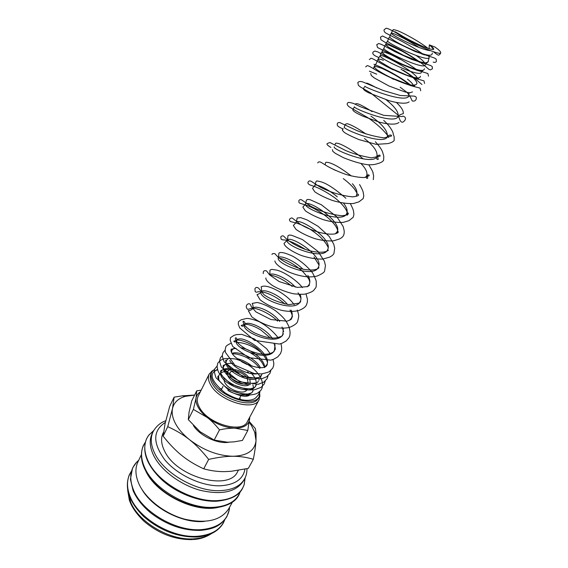 <?xml version="1.0" encoding="UTF-8"?>
<svg xmlns="http://www.w3.org/2000/svg" width="568" height="568" viewBox="0 0 568 568"><rect width="100%" height="100%" fill="white"/><g stroke="black" fill="none" stroke-linecap="round" stroke-linejoin="round"><path stroke-width="0.85" d="M433.256 49.523C433.086 48.479 431.794 46.931 429.358 44.879L434.91 47.03C439.376 50.133 441.272 52.142 440.605 53.044C439.802 54.365 428.059 50.169 417.565 44.922C407.192 39.646 400.234 35.706 396.698 33.1C393.816 31.041 393.525 30.629 402.748 36.274C407.902 39.313 414.356 42.572 422.116 46.065C429.28 48.997 433.164 50.005 433.76 49.111C433.483 48.102 432.021 46.697 429.358 44.879L429.074 48.734M259.704 391.508L258.767 394.348L256.31 397.252C252.632 401.654 240.023 402.194 224.978 392.822C213.128 382.846 209.493 375.789 214.072 371.664L214.434 371.266M214.512 371.188L217.516 369.314M227.818 371.444C222.947 371.224 219.88 372.778 218.595 376.094L218.865 380.17M165.771 420.725C160.339 422.649 156.108 426.305 153.09 431.715L152.068 433.831C149.164 440.03 149.703 447.264 153.672 455.55C160.893 470.226 180.248 484.838 200.142 490.29C221.641 495.218 236.061 492.115 243.402 480.975L244.545 478.916C246.157 476.154 246.974 472.746 246.995 468.685M153.743 430.48L148.61 435.4C143.612 442.394 143.505 451.07 148.283 461.422C157.797 482.495 192.083 502.14 217.019 500.635C231.623 499.712 240.662 494.401 244.133 484.703L245.17 477.667M141.205 455.067L137.946 461.855C134.914 468.33 135.298 475.806 139.11 484.284C146.061 499.322 165.181 514.026 185.047 519.251C206.546 523.902 221.108 520.394 228.748 508.722L232.39 502.133M194.618 395.058L182.655 395.804L174.135 397.146L172.523 408.449L167.745 426.689C175.974 430.331 183.265 434.69 189.606 439.767C195.96 444.808 202.307 451.354 208.655 459.413C218.027 457.297 226.163 456.253 233.05 456.274C239.973 456.267 246.739 457.275 253.335 459.299C254.84 451.517 255.735 445.284 256.019 440.605L256.061 433.441L255.401 428.634L249.338 421.605M194.604 395.087L185.267 396.357C178.224 398.438 173.978 402.471 172.523 408.449C171.564 413.014 172.573 418.098 175.54 423.7C178.601 429.33 183.294 434.683 189.606 439.767C203.529 450.325 218.013 455.827 233.05 456.274C247.293 455.728 254.954 450.509 256.019 440.605L254.72 432.205L251.475 425.574L249.245 422.329M253.335 459.299L248.33 468.373L231.197 471.291L224.793 471.625C217.913 471.738 210.891 470.801 203.734 468.82C195.271 464.943 187.93 460.478 181.696 455.415C175.441 450.381 169.25 443.949 163.137 436.125L165.039 423.856L169.733 406.269L174.135 397.146M201.186 390.138L196.691 390.862L196.052 397.99C195.569 400.866 196.315 404.047 198.296 407.547C200.334 411.055 203.365 414.399 207.391 417.572C216.216 424.161 225.375 427.697 234.868 428.18L247.811 430.452L249.636 417.366M200.312 391.906C197.955 393.383 196.542 395.413 196.052 397.99L193.39 409.414L207.391 417.572C211.438 420.725 215.471 424.821 219.496 429.87C225.375 428.627 230.501 428.066 234.868 428.18C243.921 428.073 248.841 424.963 249.629 418.843L249.721 417.203M247.811 430.452L242.444 440.427L233.988 441.861L227.434 442.209L214.179 440.072L200.156 431.779L188.292 419.631L189.073 412.056L191.743 400.859L196.691 390.862M224.41 378.096C223.728 379.509 223.991 381.22 225.198 383.208C229.252 390.394 244.609 395.016 246.881 389.811M248.23 376.761C242.912 370.251 229.607 366.985 227.612 371.791C226.937 373.197 227.207 374.887 228.428 376.875C232.099 383.23 245.355 388.114 249.245 384.593M215.002 368.71L211.786 371.983L211.005 373.559C209.606 376.477 210.132 379.999 212.56 384.117C220.959 399.489 253.96 409.251 258.397 398.019L259.228 396.471L259.931 391.21M211.786 371.983C210.401 374.894 210.92 378.409 213.362 382.527C221.783 397.877 254.805 407.668 259.228 396.471M212.837 370.435L209.187 374.042C207.725 377.116 208.264 380.823 210.813 385.154C219.617 401.349 254.372 411.615 259.051 399.78L259.881 394.717M259.051 399.78L247.35 421.641C242.444 433.853 208.016 424.005 199.553 407.597C197.103 403.209 196.634 399.425 198.147 396.251L209.187 374.042M238.269 470.389L237.644 471.539C229.444 491.526 176.371 477.241 164.542 450.949C161.17 444.126 160.687 438.162 163.101 433.065L163.534 432.177M230.551 377.01L229.891 372.928C231.616 368.689 243.857 372.338 247.265 378.054L247.975 382.257C246.285 386.481 233.867 382.775 230.551 377.01M240.349 398.935L239.731 398.019M221.818 388.775L219.915 388.881M253.314 389.939L252.859 391.068C250.268 396.762 237.403 396.237 227.896 390.372C238.539 395.896 245.667 397.543 249.274 395.321M250.218 383.457L249.877 379.147M214.179 440.072L219.496 429.87M188.292 419.631L193.39 409.414M229.081 442.202C218.14 444.41 199.872 435.919 193.425 425.581M203.734 468.82L208.655 459.413M163.137 436.125L167.745 426.689M141.695 489.02C152.309 508.097 182.733 523.803 204.43 521.403M145.685 470.801C155.625 493.613 194.93 513.28 218.524 507.302M253.555 388.029L252.881 384.735M233.647 369.484C227.207 367.823 223.068 368.454 221.222 371.38C215.3 380.737 250.509 397.77 255.607 385.871L256.09 384.628M256.289 382.796C256.118 379.58 254.308 376.257 250.879 372.828M232.844 363.548C228.187 362.959 225.198 363.818 223.87 366.119C219.866 372.154 237.814 385.693 250.431 384.564M252.071 366.253C247.463 362.434 242.515 359.892 237.225 358.642M227.747 359.416L225.61 360.694L226.54 360.822C221.712 367.986 246.824 383.62 257.673 378.345M259.406 377.379L261.152 375.391L261.195 375.988C259.839 376.073 264.092 377.656 251.638 378.103C241.755 377.919 224.218 366.069 225.837 360.155L226.54 360.822M260.3 367.496C255.671 358.6 239.22 350.768 232.227 353.239M229.72 360.46C232.88 367.226 247.421 374.873 256.679 373.865M264.589 366.885C264.439 359.352 250.928 349.086 240.839 347.758M234.044 348.234L231.921 350.129L231.538 351.94M265.043 366.715L266.768 364.762C273.038 354.183 240.037 332.379 236.679 340.693C231.886 347.751 268.735 363.307 274.415 350.307L275.068 344.655M272.796 339.202C266.009 327.686 246.455 319.976 244.723 324.726C240.094 331.435 277.305 347.112 282.85 334.353L283.318 328.247M279.74 321.417C271.859 310.803 254.436 304.313 252.916 308.452L252.767 308.893M289.495 320.366L291.441 318.101C292.57 315.865 292.477 313.224 291.171 310.171M287.522 304.462C279.207 294.26 262.636 288.111 261.266 291.867C256.984 297.845 294.955 313.77 300.202 301.53L300.202 301.53C301.217 299.535 301.196 297.163 300.131 294.423M295.289 287.103C286.599 277.361 270.993 271.589 269.779 274.969L269.985 270.112L271.831 269.36L276.886 270.148C285.718 272.413 298.896 282.253 302.382 287.649M307.26 286.776L309.134 284.646C310.384 282.09 309.95 278.994 307.835 275.359M303.021 269.296C294.196 260.279 280.024 254.911 278.54 257.602M265.902 277.958L265.874 278.015C265.604 279.69 267.805 282.189 272.47 285.519C278.682 289.19 285.697 291.945 293.514 293.784C299.755 294.394 303.802 294.458 305.662 293.961C314.48 291.505 313.863 289.808 315.432 288.104C316.163 287.848 316.419 285.64 316.199 281.487C316.39 280.997 315.219 278.185 312.705 273.045C307.487 266.541 300.905 260.975 292.96 256.353C285.484 252.817 280.805 251.723 278.923 253.079L278.455 257.737C274.55 262.92 313.309 279.101 318.236 267.429L318.236 267.429C324.761 256.928 291.391 235.528 287.557 239.874M287.309 240.172C283.595 244.922 322.766 261.237 327.516 249.87L327.516 249.87C334.083 239.213 298.101 217.04 296.326 222.251L297.156 218.027L300.657 217.636L306.883 219.823L318.009 226.256L329.206 236.416L333.707 244.062L334.694 248.216L333.956 253.378C333.38 254.741 331.904 256.005 329.518 257.169L322.787 259.072C316.206 259.264 308.999 258.042 301.161 255.415C291.242 251.312 284.405 246.505 284.043 243.402L287.309 240.172M335.361 233.789L336.987 231.957C342.831 222.834 312.847 202.293 306.528 203.557M296.326 222.251L293.365 225.46L296.091 229.472C300.955 232.873 307.139 235.912 314.636 238.581C321.68 240.498 327.956 241.244 333.459 240.832L339.202 239.078C341.439 238.042 342.873 236.849 343.491 235.5C344.172 234.108 344.371 232.362 344.087 230.26L343.171 226.533L337.08 217.047L321.353 204.75L310.192 199.744L307.828 199.382L306.479 200.007L305.534 203.976C302.247 207.824 342.27 224.41 346.643 213.689C347.9 210.969 346.885 207.498 343.583 203.266M337.286 196.826C327.779 188.626 315.474 183.563 314.928 185.331L315.95 181.632C317.121 181.22 315.041 180.39 320.231 181.618C326.16 183.01 334.715 188.562 345.891 198.282M305.03 204.799L299.599 203.117L298.889 202.329L298.874 200.66C299.719 199.226 301.019 199.233 302.772 200.667L310.405 206.049C320.608 211.381 331.101 214.612 341.886 215.755C346.104 215.279 348.241 214.605 348.283 213.731C348.411 212.68 347.864 212.666 346.643 213.689C346.373 214.988 346.679 215.393 347.566 214.917C347.893 210.827 343.058 204.444 335.006 197.948C327.857 192.914 321.247 189.172 315.176 186.723L309.489 184.763C307.984 183.705 307.551 182.775 308.204 181.973C308.956 180.581 310.298 180.574 312.23 181.952L320.487 187.291C331.194 192.602 341.922 195.797 352.685 196.862C356.647 196.358 358.621 195.719 358.6 194.93C358.117 193.794 357.414 193.83 356.505 195.051C357.783 192.147 356.406 188.37 352.373 183.72M335.439 170.372L329.113 167.212M365.338 177.436L366.559 176.03C367.858 172.921 366.033 168.795 361.099 163.662M334.289 146.892C331.705 149.221 373.084 166.232 376.825 156.612C378.047 151.933 373.914 145.898 364.415 138.507M365.948 133.984C357.705 128.269 351.429 124.832 347.126 123.668L345.308 124.307L344.272 127.069C341.943 128.851 383.798 146.004 387.312 136.789C388.157 131.35 382.704 124.477 370.954 116.17M398.956 122.404C396.244 124.903 388.725 124.577 379.225 122.099L362.959 116.213L358.429 114.033C353.899 111.726 352.11 110.085 353.047 109.134L354.467 106.827C352.409 108.041 394.746 125.343 398.012 116.539C399.077 112.521 395.143 106.954 386.212 99.833M364.876 86.151C363.101 86.769 405.928 104.221 408.946 95.864L408.925 92.719M393.603 79.357L388.796 76.609M384.55 74.408L378.501 71.689M413.76 86.499C413.689 84.845 411.601 82.395 407.497 79.151M393.219 69.878L385.104 65.753M417.601 79.101C417.956 73.087 380.624 52.881 380.184 55.763C377.706 57.822 419.858 77.93 421.357 72.406M421.449 71.639L420.945 70.425M419.489 62.331C414.47 58.539 408.64 54.819 402.002 51.155L389.108 45.135C383.84 43.857 386.162 44.915 385.076 45.255L383.933 48.323C381.554 50.176 423.877 70.361 425.262 65.008M425.311 64.106C424.594 62.132 421.591 59.292 416.301 55.572M389.847 37.14L388.831 37.886L387.71 40.825C385.423 42.465 427.931 62.728 429.202 57.56L428.371 55.195M418.935 47.414C407.476 39.582 391.622 32.092 391.515 33.271C389.541 34.194 420.995 50.14 430.494 50.658M153.09 431.715C150.193 437.892 150.74 445.113 154.723 453.392C163.925 473.258 196.492 491.888 220.15 490.653C232.227 490.085 240.356 486.172 244.545 478.916M165.38 422.379C152.742 430.537 152.558 443.019 164.812 459.831C177.337 474.954 201.654 486.336 220.128 485.796C234.769 484.93 243.054 479.378 244.993 469.125M145.216 442.479C140.41 449.494 140.339 458.113 144.989 468.316C154.375 489.431 188.448 508.978 213.319 507.345C227.697 506.372 236.7 501.111 240.328 491.568M138.713 460.25L136.597 462.231C129.831 469.693 128.943 479.3 133.934 491.057C142.937 512.379 176.463 531.691 201.214 529.639C217.189 528.148 226.525 521.616 229.216 510.036L229.607 507.167M131.229 471.603C126.479 478.86 126.281 487.592 130.647 497.809C139.536 519.188 172.906 538.436 197.621 536.256C211.765 534.992 220.789 529.518 224.694 519.841M127.828 491.022L130.782 502.467C139.196 522.766 170.648 540.913 194.064 538.819C200.696 538.357 206.283 536.71 210.827 533.863M433.42 51.738C440.399 57.382 438.311 54.507 440.37 53.853L440.605 53.044M424.19 54.954C415.009 48.422 402.201 41.215 393.823 37.211L385.303 32.781C384.053 31.396 383.712 30.331 384.266 29.586L385.906 28.443C386.126 27.662 389.726 29.209 396.698 33.1M433.185 62.104C434.903 62.643 435.961 62.388 436.38 61.344L436.217 59.157L434.413 57.979L415.045 51.475L382.491 35.997L380.489 37.154L380.936 39.703L384.6 42.046L400.98 50.126C410.323 55.415 418.176 60.563 424.53 65.568M424.885 65.867C429.273 69.843 428.861 69.395 430.352 69.892L432.411 68.778L432.248 66.577L430.551 65.49L411.693 59.399L395.2 51.816L386.382 47.045C383.386 45.227 380.837 44.055 378.742 43.53L376.74 44.666L377.528 47.527L393.709 55.501C402.776 60.371 410.905 65.434 418.084 70.702M428.471 76.162L427.903 73.549L423.352 72.086C415.925 70.155 406.979 66.804 396.521 62.033L377.791 51.901L374.845 51.013L373.02 52.121C373.041 52.817 370.996 54.478 378.92 57.545M424.566 83.489L423.984 80.855L418.304 79.257C406.667 75.828 394.426 70.673 381.589 63.793C368.05 55.756 371.749 58.625 369.321 59.526M420.689 90.759L420.086 88.104L414.285 86.613C402.045 83.049 389.485 77.695 376.598 70.574C365.075 63.502 367.879 65.86 365.657 66.868M400.184 87.238L407.291 92.627L410.657 97.582L412.205 100.934C414.022 101.388 415.279 100.948 415.968 99.613C416.94 97.256 415.939 96.07 412.979 96.063L400.312 95.502L383.35 90.518L364.351 82.594C361.234 81.146 359.054 81.139 357.819 82.566L358.387 85.321L360.368 86.954L370.705 92.953L397.877 114.935L400.191 120.579C402.208 123.817 403.848 121.46 404.956 120.26C406.063 118.229 405.403 116.852 402.982 116.128L401.959 116.561L383.755 115.347L360.325 106.692L353.516 103.44C346.984 101.622 348.234 102.68 347.481 103.284C346.714 104.121 347.368 105.364 349.434 107.018L368.632 118.158C376.939 124.03 383.286 129.838 387.681 135.582M343.214 128.723L342.618 129.618C341.915 129.646 342.44 130.541 344.194 132.301C346.494 133.963 351.414 136.391 358.948 139.586L376.137 144.357L387.83 143.612C391.167 142.802 393.276 141.759 394.171 140.474L394.135 136.689L393.141 133.998C393.787 133.338 390.72 126.628 383.72 120.43M372.118 111.626C361.241 104.682 355.689 102.261 355.461 104.363M343.051 128.943C335.844 125.798 337.342 124.903 337.356 123.576C337.406 122.894 338.244 122.56 339.856 122.581L357.144 130.683C366.133 134.268 375.058 136.661 383.94 137.868L391.558 135.979C391.629 133.906 387.071 135.674 387.312 136.789L386.964 137.804M332.386 149.64L332.855 151.365L335.397 153.388L343.604 157.748C352.863 161.475 360.921 163.804 367.794 164.741C371.912 164.933 375.242 164.542 377.791 163.556C380.752 162.803 382.697 161.71 383.613 160.268L383.798 156.399L382.868 152.984C382.221 150.257 379.715 146.516 375.356 141.759M330.846 147.446C327.353 145.309 326.217 143.974 327.438 143.441L329.965 142.532L345.465 150.435C352.352 153.502 360.985 155.98 371.365 157.861L380.127 156.122C380.127 154.567 379.026 154.73 376.825 156.612C376.257 158.657 376.719 159.594 378.196 159.438L377.542 155.731M373.275 179.651L373.652 175.789L372.942 172.928C373.503 172.97 372.125 170.265 368.802 164.812M363.158 158.926C356.647 152.87 343.157 144.542 337.825 143.328C336.079 143.001 335.262 143.157 335.354 143.796L334.942 145.088M317.725 162.902C318.392 161.546 319.777 161.518 321.871 162.817L327.445 166.268C332.578 169.122 338.656 171.82 345.678 174.348C352.707 176.442 358.898 177.514 364.244 177.55L369.193 175.739C369.115 174.433 368.241 174.525 366.559 176.03C366.062 177.954 366.452 178.693 367.745 178.224L367.027 174.34M314.928 185.331L312.521 188.37L314.828 191.842C319.117 194.76 324.896 197.607 332.181 200.383C340.296 202.833 347.382 203.876 353.438 203.507L358.898 201.86L363.144 198.644L363.769 195.924L363.456 193.645C362.952 192.772 364.251 192.666 359.565 184.522M351.344 175.988C341.411 168.334 333.792 163.854 328.481 162.54C326.337 162.114 325.365 162.235 325.57 162.902L325.059 164.826M305.534 203.976L302.865 207.114L305.364 210.842C309.943 214.008 315.922 216.955 323.306 219.681C330.867 221.854 337.534 222.748 343.32 222.365L348.958 220.668L353.218 217.26L353.914 214.448L353.566 211.516C353.431 211.147 353.686 209.997 350.392 203.77M328.148 247.456C325.542 241.379 319.237 235.131 309.255 228.705C302.68 225.198 297.227 223.018 292.889 222.18L290.603 221.57C289.51 220.718 289.219 219.851 289.737 218.971L291.505 217.92C293.074 218.304 290.859 217.203 300.465 224.36C311.094 230.821 326.238 235.337 334.886 233.902C336.973 233.278 338.088 232.702 338.216 232.163C338.237 231.226 337.825 231.162 336.987 231.957C336.796 233.029 337.072 233.306 337.804 232.802C338.237 229.131 335.29 224.438 328.986 218.715C323.022 213.256 311.953 206.809 305.783 205.041M305.499 249.466C294.764 242.82 287.245 239.646 282.963 239.937L281.167 239.291L280.769 236.927C281.962 235.592 283.105 235.493 284.206 236.615C287.316 240.484 296.716 246.86 308.694 250.474C317.469 252.838 325.549 252.838 328.396 250.211L327.516 249.87C327.274 250.566 327.516 250.736 328.254 250.381M274.884 260.918C275.075 263.786 280.876 268.274 289.034 272.093C300.266 276.644 309.666 277.951 317.228 276.005C322.056 273.904 324.52 272.207 324.605 270.908L325.436 265.618L324.42 261.266L318.059 251.468L302.474 239.597L291.569 235.251L289.297 235.06L287.976 235.713L287.472 239.802M271.987 254.535C272.022 253.711 272.981 253.406 274.848 253.64L278.192 257.276C282.956 261.28 289.659 264.873 298.299 268.068C308.239 270.794 315.929 270.56 318.811 267.897L318.236 267.429L318.918 267.627M263.204 273.613L263.367 271.802C263.815 270.716 264.858 270.411 266.491 270.886L269.708 274.969L279.236 281.593L297.263 287.394L307.636 286.62L309.446 285.221L309.134 284.646M294.217 304.682C291.349 300.898 288.132 297.121 279.002 291.391C270.134 286.563 264.17 285.058 261.102 286.875C261.628 288.303 261.678 289.964 261.266 291.867C260.144 293.216 258.724 294.139 257.013 294.643L260.151 299.89C266.009 304.313 272.874 307.728 280.762 310.114C290.127 312.506 298.853 310.831 299.329 310.277C303.213 308.701 305.584 306.926 306.436 304.959L307.352 302.197L307.43 299.315L306.06 293.883M284.973 304.036C276.197 296.304 265.391 291.547 259.058 291.661C255.089 292.47 256.452 292.243 255.195 291.618L254.911 288.743C255.728 287.202 256.97 287.01 258.632 288.182L264.014 294.714C270.446 299.229 278.76 302.531 288.942 304.633L299.492 303.063L300.309 302.19L300.202 301.53M278.391 338.088C273.307 331.364 266.825 325.862 258.951 321.58C252.888 319.28 248.734 318.243 246.491 318.471L241.215 319.763L238.475 321.666L238.262 324.221L239.717 327.899L254.521 340.381L279.342 344.059L282.204 343.178L286.158 340.985L288.963 337.733L289.659 336.05C290.418 333.309 290.099 329.987 288.693 326.075C285.952 320.849 284.944 318.336 275.359 310.604C268.735 306.329 262.672 303.624 257.162 302.481L252.178 303.433C253.037 305.108 253.278 306.777 252.916 308.452C251.39 310.029 249.849 310.746 248.28 310.589L251.844 316.88C259.143 322.184 267.187 325.805 275.977 327.75C283.531 328.418 288.501 328.105 290.894 326.813C294.849 324.988 297.092 323.213 297.618 321.502L298.718 316.738C298.441 314.622 299.251 316.362 297.263 310.043M277.624 321.147C271.653 314.963 259.661 308.438 252.235 308.09L247.953 309.39L247.25 308.992C246.185 307.487 245.979 306.28 246.611 305.364C246.597 304.853 249.281 302.055 250.779 305.236L251.155 306.422L255.969 311.931L270.95 319.564L287.01 321.176C290.255 320.025 291.718 319.237 291.384 318.811L292.002 317.633C291.739 316.724 293.912 318.13 290.035 310.078M280.926 343.626C281.707 346.494 281.863 348.972 281.416 351.052L280.464 353.665L277.724 356.917L273.698 359.224L270.801 360.147L248.734 357.662L232.674 346.43L230.168 340.204L230.487 337.676L233.945 335.39L236.508 334.602L241.734 334.36L254.379 338.968L266.598 348.724L270.375 353.935M272.959 359.509C274.443 364.571 273.712 365.288 272.775 368.085L269.438 371.493C269.069 372.012 266.413 372.821 261.465 373.921L254.166 373.531L234.939 365.217L225.432 352.359L225.134 349.774L225.759 347.14C225.823 346.082 227.633 344.769 231.197 343.207M236.536 342.362C245.014 342.639 253.47 346.217 261.905 353.09M270.851 370.457L269.935 373.403L266.676 376.79L261.372 378.899L242.678 376.485L224.232 361.922C221.591 355.362 222.344 355.376 223.075 352.522L225.134 350.172M268.039 375.775L267.116 378.686L263.871 382.094L258.27 384.295L239.597 381.76L221.47 367.226C218.865 360.481 219.681 360.85 220.405 357.861L222.429 355.518M265.242 381.05L264.312 383.94L261.095 387.355L254.457 389.79L248.493 389.975L230.75 384.131L218.921 372.856L217.871 370.471L217.082 366.523L217.757 363.172L220.285 360.46L222.855 359.196C224.374 358.323 228.464 358.238 235.124 358.94C248.521 362.59 261.11 373.162 262.537 383.577C262.537 386.453 262.196 388.313 261.529 389.158C261.55 389.726 260.307 390.976 257.808 392.914C256.239 394.107 252.334 394.902 246.093 395.3L227.946 389.414L216.032 377.763C214.2 372.736 213.895 369.633 215.123 368.447L217.075 366.119M252.76 391.721L251.39 392.957L247.939 393.986C242.742 394.149 237.112 392.935 231.055 390.358C225.404 387.142 221.264 383.613 218.644 379.772L217.821 377.294L217.956 376.236L218.595 376.094M220.561 370.918L220.924 373.701L223.288 377.308C226.575 380.631 230.743 383.521 235.812 385.984C241.066 387.944 245.923 388.874 250.389 388.782L253.903 387.873L255.55 386.51L255.607 385.871M227.186 364.351C223.089 364.883 224.083 365.217 223.032 365.955L223.87 366.119L223.189 365.558C221.555 371.365 238.603 383.017 248.081 383.357C260.3 383.435 257.07 381.547 258.362 381.263M231.119 350.683L231.921 350.129C232.113 349.107 231.858 348.809 231.169 349.235C228.343 358.195 262.21 373.609 266.917 365.33L266.768 364.762M236.891 340.076L233.803 341.226C234.52 342.348 235.479 342.17 236.679 340.693C237.175 338.585 236.721 337.662 235.308 337.932C235.18 341.098 240.065 345.997 247.676 349.909C256.615 353.679 263.843 354.972 269.36 353.779C272.796 352.558 274.394 351.649 274.159 351.031L274.884 349.647C275.643 349.824 275.373 347.779 274.074 343.505M244.914 324.236L241.194 325.443C242.074 326.699 243.253 326.458 244.723 324.726C245.383 322.844 244.829 321.68 243.076 321.232C243.061 324.449 246.604 328.197 253.697 332.486C265.128 337.868 271.767 338.258 275.714 337.967C284.937 335.901 281.586 335.361 282.672 335.077L283.368 333.757M397.685 117.391L398.012 116.539C398.871 115.268 400.618 114.317 403.259 113.699C403.741 110.973 401.477 107.253 396.478 102.545M376.882 88.026C369.576 83.972 366.048 82.445 366.303 83.439M410.352 85.64C403.259 79.584 393.823 73.847 382.044 68.43C371.117 64.624 375.412 67.074 373.929 67.088L373.446 68.657M413.909 86.528L414.874 85.363M416.678 83.816L417.004 83.397C416.387 79.868 411.055 75.153 401.008 69.26M383.443 60.329C380.29 58.951 378.352 58.795 377.621 59.867L376.463 63.14L374.468 66.073L374.617 67.514L376.634 69.481C380.233 71.98 384.941 74.678 390.748 77.56L407.788 84.256L413.149 85.37L416.358 84.525M417.828 79.151L418.886 77.908M416.486 70.205L415.13 69.111M400 59.349C391.877 54.819 386.027 52.32 382.441 51.858L381.334 52.59L380.184 55.763L378.274 58.61L378.288 59.853L379.793 61.493L391.416 68.465L407.007 75.253L414.675 77.546C417.473 78.192 419.312 78.036 420.192 77.099L420.426 76.311M421.768 71.717L422.94 70.389M424.211 69.239L424.545 68.792M425.751 64.219L428.442 61.216M422.365 54.315L420.689 53.087M432.191 54.01L432.269 52.973M428.038 48.386C418.758 41.194 404.977 33.711 397.87 30.807C390.883 28.563 394.057 30.132 392.609 30.466L389.854 35.898L389.889 37.225C389.25 37.019 392.112 39.859 401.768 44.865C411.374 49.707 421.129 53.456 424.892 54.422C428.485 55.486 430.821 55.515 431.9 54.492M214.072 371.664L214.427 371.365M214.512 371.302L217.601 369.619M148.61 435.4L146.551 438.78C141.659 451.539 146.757 465.22 161.852 479.818C176.577 493.159 198.793 501.849 216.209 501.246M145.245 442.365L143.257 445.667C138.308 458.511 143.335 472.235 158.337 486.847C172.963 500.181 195.101 508.807 212.496 508.119M138.308 461.102L136.597 462.231L132.571 468.011L130.406 479.314L133.082 490.624C136.569 498.519 142.369 505.889 150.492 512.726C166.31 524.853 182.96 530.739 200.44 530.391M131.272 471.454L129.39 474.649C124.229 487.834 128.943 501.743 143.541 516.397C159.793 530.455 177.571 537.321 196.862 537.001M224.793 519.72L223.274 523.107C218.382 531.343 209.698 535.972 197.238 536.98M229.145 507.991L229.216 510.036L226.845 516.667C220.001 527.054 211.942 529.142 200.823 530.363M240.406 491.483L238.865 495.012C235.301 502.311 226.646 506.67 212.908 508.097M244.133 484.703L242.571 488.338C238.986 495.608 230.338 499.904 216.642 501.232M153.367 431.155L149.015 434.868M193.447 539.536C197.586 539.245 204.338 538.322 211.601 533.515M226.398 374.184L227.612 371.791M212.276 371.152L211.474 371.309M221.193 389.996L223.025 386.403M403.465 70.333C410.053 74.557 415.094 78.341 418.573 81.685L421.974 84.49M373.964 64.283C383.024 67.613 402.527 77.937 411.608 85.974M369.399 71.149L376.683 74.159M387.909 135.979L388.647 137.541M343.271 178.615C348.014 182.115 351.812 185.693 354.68 189.343L357.009 193.148M356.328 196.329L356.505 195.051M314.005 256.956L318.904 264.894M279.03 258.049C286.67 259.796 294.586 264.298 302.794 271.547C307.075 276.396 309.233 279.3 309.262 280.272L309.837 282.012M269.686 274.947L269.786 274.955C276.893 276.183 284.355 280.01 292.172 286.45M298.051 292.797C300.224 296.468 301.189 298.477 300.941 298.839M300.799 301.246L300.436 301.629M282.033 326.976L283.645 331.577M229.799 369.96C224.942 369.143 221.832 369.548 220.462 371.188L221.222 371.38M256.097 385.466L256.331 384.6M249.245 373.197L247.52 371.813M258.88 380.276L259.107 379.261M246.952 364.436L241.464 361.61M261.678 375.065L261.898 373.879M259.81 368.462C256.147 363.399 250.871 359.352 243.97 356.321C236.181 353.452 234.896 353.928 232.61 353.829M264.596 367.666L264.461 367.098M264.418 366.942L261.699 362.036C258.944 358.621 255.302 355.632 250.779 353.083M236.245 348.518C232.788 348.56 233.37 348.773 231.929 349.171M267.031 364.862L267.351 364.464M267.407 362.334C266.768 359.267 263.829 355.092 258.596 349.796C254.72 345.891 243.779 339.863 237.161 340.069M270.212 337.832L260.783 329.937C254.734 326.295 249.501 324.392 245.078 324.236M364.379 87.039L363.705 88.175C362.689 89.148 364.415 90.717 368.895 92.889L389.265 100.763C398.587 103.348 406.255 104.1 409.059 101.906L409.095 101.842M408.669 96.517L408.946 95.864M370.684 73.471L371.287 75.487L374.298 77.958L389.023 86.016L405.289 92.037L409.897 92.79L412.553 91.902M383.933 48.323L382.108 51.099L382.221 52.526L384.5 54.635C389.045 57.602 394.902 60.755 402.059 64.099C409.279 67.187 415.421 69.282 420.469 70.375L423.139 70.34L424.069 69.608M387.71 40.825L385.97 43.523L386.219 45.163L388.661 47.25L403.571 55.359L420.625 61.976L425.333 62.913L427.967 62.082L429.202 57.56M239.362 398.729L240.939 395.711M259.619 395.591L259.952 396.336M185.267 396.357L182.655 395.804M254.72 432.205L256.061 433.441M192.481 539.6C174.987 539.884 158.827 533.771 143.988 521.261C136.37 513.813 131.471 506.706 129.305 499.939L127.665 490.198M244.836 478.362L244.332 484.071"/></g></svg>
